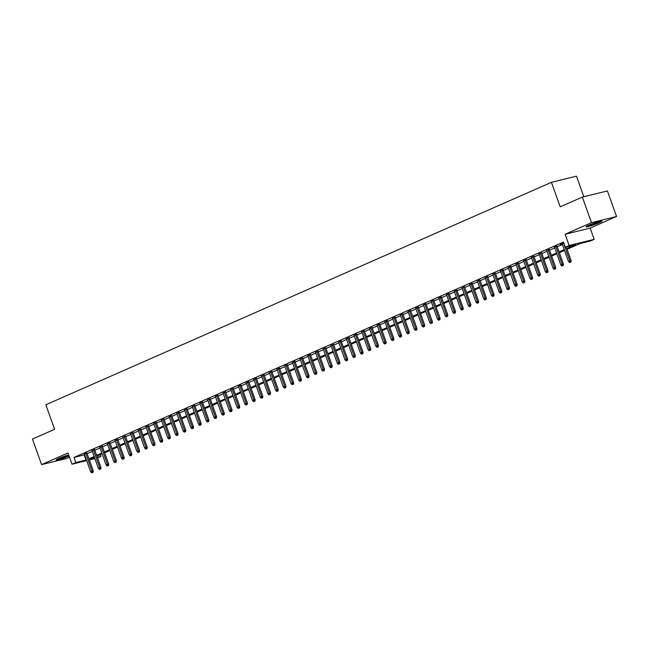 <?xml version="1.0" encoding="UTF-8"?>
<svg xmlns="http://www.w3.org/2000/svg" width="649" height="649" viewBox="0 0 649 649"><rect width="100%" height="100%" fill="white"/><g stroke="black" fill="none" stroke-linecap="round" stroke-linejoin="round"><path stroke-width="0.97" d="M68.672 454.876A8.494 0.73 160.3 0 0 58.864 458.413A8.494 0.73 160.3 0 0 56.147 459.987A8.494 0.73 160.3 0 0 60.746 459.03A8.494 0.73 160.3 0 0 69.062 455.979M599.287 222.672A8.494 0.73 160.3 0 0 602.004 221.106A8.494 0.73 160.3 0 0 597.194 222.128A8.494 0.73 160.3 0 0 588.724 225.268A8.494 0.73 160.3 0 0 586.006 226.834A8.494 0.73 160.3 0 0 590.817 225.811A8.494 0.73 160.3 0 0 599.287 222.672M100.311 454.673L100.928 456.385L97.545 457.878M583.824 196.728L576.466 176.179L551.415 182.32L45.828 404.789L54.605 429.305L32.45 439.057L41.593 464.595L66.652 458.462L69.5 457.204M551.415 182.32L560.192 206.836L582.348 197.085L607.407 190.952L616.55 216.49L591.49 222.631L565.101 234.248L569.124 245.484L594.176 239.343L590.322 241.039L580.165 243.529L567.064 249.297M565.101 234.248L590.152 228.107L616.55 216.49M590.152 228.107L594.176 239.343M582.348 197.085L591.49 222.631M86.893 453.051L84.362 454.162M94.6 449.66L92.069 450.771M102.307 446.269L99.776 447.38M110.014 442.878L107.483 443.989M117.72 439.487L115.189 440.598M125.427 436.096L122.896 437.207M133.134 432.705L130.603 433.816M140.841 429.314L138.31 430.425M148.548 425.922L146.017 427.034M156.255 422.531L153.724 423.643M163.962 419.132L161.431 420.252M171.669 415.741L169.138 416.861M179.375 412.35L176.844 413.47M187.082 408.959L184.551 410.079M194.789 405.568L192.258 406.688M202.496 402.177L199.965 403.297M210.211 398.786L207.672 399.906M217.918 395.395L215.379 396.515M225.625 392.004L223.086 393.124M233.332 388.613L230.793 389.733M241.039 385.222L238.499 386.342M248.745 381.831L246.206 382.951M256.452 378.44L253.913 379.551M264.159 375.049L261.62 376.16M271.866 371.658L269.335 372.769M279.573 368.267L277.042 369.378M287.28 364.876L284.749 365.987M294.987 361.485L292.456 362.596M302.694 358.094L300.163 359.205M310.4 354.703L307.869 355.814M318.107 351.312L315.576 352.423M325.814 347.921L323.283 349.032M333.521 344.53L330.99 345.641M341.228 341.139L338.697 342.25M348.935 337.748L346.404 338.859M356.642 334.357L354.111 335.468M364.349 330.966L361.817 332.077M372.055 327.575L369.524 328.686M379.762 324.184L377.231 325.295M387.469 320.793L384.938 321.904M395.176 317.402L392.645 318.513M402.883 314.011L400.352 315.122M410.59 310.62L408.059 311.731M418.297 307.22L415.766 308.34M426.004 303.829L423.473 304.949M433.71 300.438L431.179 301.558M441.417 297.047L438.886 298.167M449.124 293.656L446.593 294.776M456.831 290.265L454.3 291.385M464.538 286.874L462.007 287.994M472.245 283.483L469.714 284.603M479.952 280.092L477.421 281.212M487.659 276.701L485.127 277.821M495.365 273.31L492.834 274.43M503.072 269.919L500.541 271.039M510.779 266.528L508.248 267.639M518.486 263.137L515.955 264.248M526.193 259.746L523.662 260.857M533.908 256.355L531.369 257.466M541.615 252.964L539.076 254.075M549.322 249.573L546.783 250.684M557.029 246.182L554.489 247.293M566.772 248.494L575.428 244.689L565.271 247.18L563.437 242.069L74.043 457.415L84.573 454.762M87.112 453.651L92.28 451.371M94.819 450.26L99.987 447.98M102.526 446.869L107.693 444.589M110.233 443.478L115.4 441.198M117.94 440.079L123.107 437.807M125.646 436.688L130.822 434.416M133.353 433.297L138.529 431.025M141.06 429.906L146.236 427.634M148.767 426.515L153.943 424.243M156.474 423.124L161.65 420.852M164.181 419.733L169.357 417.461M171.888 416.342L177.063 414.07M179.595 412.951L184.77 410.679M187.301 409.56L192.477 407.288M195.008 406.169L200.184 403.897M202.715 402.778L207.891 400.498M210.422 399.386L215.598 397.107M218.129 395.995L223.305 393.716M225.836 392.604L231.012 390.325M233.543 389.213L238.718 386.934M241.25 385.822L246.425 383.543M248.956 382.431L254.132 380.152M256.663 379.04L261.839 376.761M264.37 375.649L269.546 373.37M272.077 372.258L277.253 369.979M279.784 368.867L284.96 366.588M287.491 365.476L292.667 363.197M295.198 362.085L300.373 359.806M302.905 358.694L308.08 356.415M310.611 355.303L315.787 353.024M318.318 351.912L323.494 349.633M326.025 348.521L331.201 346.242M333.732 345.13L338.908 342.85M341.439 341.739L346.615 339.459M349.146 338.348L354.322 336.068M356.853 334.957L362.028 332.677M364.56 331.558L369.735 329.286M372.266 328.167L377.442 325.895M379.973 324.776L385.149 322.504M387.68 321.385L392.856 319.113M395.395 317.994L400.563 315.722M403.102 314.603L408.27 312.331M410.809 311.212L415.977 308.94M418.516 307.821L423.683 305.549M426.223 304.43L431.39 302.158M433.93 301.039L439.097 298.767M441.636 297.648L446.804 295.376M449.343 294.257L454.519 291.977M457.05 290.866L462.226 288.586M464.757 287.475L469.933 285.195M472.464 284.084L477.64 281.804M480.171 280.692L485.347 278.413M487.878 277.301L493.053 275.022M495.585 273.91L500.76 271.631M503.291 270.519L508.467 268.24M510.998 267.128L516.174 264.849M518.705 263.737L523.881 261.458M526.412 260.346L531.588 258.067M534.119 256.955L539.295 254.676M541.826 253.564L547.002 251.285M549.533 250.173L554.708 247.894M557.24 246.782L562.415 244.503M563.738 242.896L560.257 244.43L562.196 243.902M86.674 460.628L72.015 464.222L67.991 452.986L41.593 464.595M72.015 464.222L75.868 462.526L86.406 459.873M74.043 457.415L75.868 462.526M565.271 247.18L569.124 245.484M94.876 458.616L89.375 459.971M94.397 457.277L90.771 458.875L94.632 457.926M97.326 457.269L100.928 456.385M564.533 250.409L559.357 252.688M556.826 253.8L551.65 256.079M549.111 257.191L543.943 259.47M541.404 260.582L536.236 262.861M533.697 263.973L528.529 266.252M525.99 267.364L520.822 269.643M518.283 270.755L513.116 273.034M510.576 274.146L505.409 276.425M502.87 277.537L497.702 279.816M495.163 280.928L489.987 283.207M487.456 284.319L482.28 286.598M479.749 287.718L474.573 289.989M472.042 291.109L466.866 293.38M464.335 294.5L459.159 296.771M456.628 297.891L451.453 300.163M448.921 301.282L443.746 303.554M441.215 304.673L436.039 306.945M433.508 308.064L428.332 310.336M425.801 311.455L420.625 313.727M418.094 314.846L412.918 317.118M410.387 318.237L405.211 320.509M402.68 321.628L397.504 323.9M394.973 325.019L389.798 327.299M387.266 328.41L382.091 330.69M379.56 331.801L374.384 334.081M371.853 335.192L366.677 337.472M364.146 338.583L358.97 340.863M356.439 341.974L351.263 344.254M348.732 345.365L343.556 347.645M341.025 348.756L335.849 351.036M333.318 352.147L328.143 354.427M325.611 355.538L320.436 357.818M317.905 358.929L312.729 361.209M310.198 362.32L305.022 364.6M302.491 365.712L297.315 367.991M294.784 369.103L289.608 371.382M287.077 372.494L281.901 374.773M279.37 375.885L274.194 378.164M271.663 379.276L266.488 381.555M263.956 382.667L258.781 384.946M256.25 386.058L251.074 388.337M248.543 389.449L243.367 391.728M240.836 392.84L235.66 395.119M233.129 396.231L227.953 398.51M225.414 399.63L220.246 401.901M217.707 403.021L212.539 405.292M210 406.412L204.833 408.683M202.293 409.803L197.126 412.074M194.586 413.194L189.419 415.465M186.88 416.585L181.712 418.856M179.173 419.976L174.005 422.248M171.466 423.367L166.298 425.639M163.759 426.758L158.583 429.03M156.052 430.149L150.876 432.421M148.345 433.54L143.169 435.812M140.638 436.931L135.463 439.211M132.931 440.322L127.756 442.602M125.225 443.713L120.049 445.993M117.518 447.104L112.342 449.384M109.811 450.495L104.635 452.775M102.104 453.886L96.928 456.166M88.937 458.754L94.113 456.482M96.644 455.363L101.82 453.091M104.351 451.972L109.527 449.7M112.058 448.581L117.234 446.309M119.765 445.19L124.941 442.918M127.472 441.799L132.647 439.519M135.179 438.408L140.354 436.128M142.885 435.017L148.061 432.737M150.592 431.626L155.768 429.346M158.299 428.235L163.475 425.955M166.006 424.844L171.182 422.564M173.713 421.452L178.889 419.173M181.42 418.061L186.596 415.782M189.127 414.67L194.302 412.391M196.834 411.279L202.009 409M204.54 407.888L209.716 405.609M212.247 404.497L217.423 402.218M219.954 401.106L225.13 398.827M227.661 397.715L232.837 395.436M235.368 394.324L240.544 392.045M243.083 390.933L248.251 388.654M250.79 387.542L255.957 385.263M258.497 384.151L263.664 381.872M266.204 380.76L271.371 378.481M273.91 377.369L279.078 375.09M281.617 373.978L286.785 371.699M289.324 370.579L294.492 368.308M297.031 367.188L302.199 364.916M304.738 363.797L309.914 361.525M312.445 360.406L317.621 358.134M320.152 357.015L325.327 354.743M327.859 353.624L333.034 351.352M335.565 350.233L340.741 347.961M343.272 346.842L348.448 344.57M350.979 343.451L356.155 341.179M358.686 340.06L363.862 337.788M366.393 336.669L371.569 334.397M374.1 333.278L379.276 331.006M381.807 329.887L386.982 327.607M389.514 326.496L394.689 324.216M397.22 323.105L402.396 320.825M404.927 319.714L410.103 317.434M412.634 316.323L417.81 314.043M420.341 312.932L425.517 310.652M428.048 309.541L433.224 307.261M435.755 306.15L440.931 303.87M443.462 302.759L448.637 300.479M451.169 299.367L456.344 297.088M458.875 295.976L464.051 293.697M466.582 292.585L471.758 290.306M474.289 289.194L479.465 286.915M481.996 285.803L487.172 283.524M489.703 282.412L494.879 280.133M497.41 279.021L502.586 276.742M505.117 275.63L510.292 273.351M512.824 272.239L517.999 269.96M520.53 268.848L525.706 266.569M528.237 265.457L533.413 263.178M535.944 262.066L541.12 259.787M543.651 258.667L548.827 256.396M551.358 255.276L556.534 253.005M559.065 251.885L564.241 249.614M84.2 454.925L86.025 460.036M570.301 262.22L569.53 262.561L570.982 262.058L570.301 262.22L569.863 260.825L568.475 261.433L562.099 243.618M563.486 243.01L569.863 260.825L571.079 260.525L566.22 246.944M570.982 262.058L571.079 260.525M568.475 261.433L569.53 262.561M599.538 221.447A7.35 0.633 -19.7 0 1 598.281 222.031A7.35 0.633 -19.7 0 1 588.124 225.528M587.467 225.844A8.445 0.722 160.3 0 0 598.962 221.869A8.445 0.722 160.3 0 0 600.244 221.268M68.729 455.046A7.35 0.633 -19.7 0 1 61.631 457.723A7.35 0.633 -19.7 0 1 58.264 458.681M57.599 458.997A8.445 0.722 160.3 0 0 61.298 457.934A8.445 0.722 160.3 0 0 68.77 455.16M562.594 265.611L561.823 265.952L563.275 265.449L562.594 265.611L562.156 264.216L560.768 264.824L554.392 247.009M555.779 246.401L562.156 264.216L563.373 263.916L556.923 245.898M563.275 265.449L563.373 263.916M560.768 264.824L561.823 265.952M554.887 269.002L554.116 269.343L555.568 268.84L554.887 269.002L554.449 267.607L553.062 268.215L546.685 250.4M548.072 249.792L554.449 267.607L555.666 267.307L549.216 249.289M555.568 268.84L555.666 267.307M553.062 268.215L554.116 269.343M547.18 272.393L546.409 272.734L547.861 272.231L547.18 272.393L546.742 270.998L545.355 271.607L538.978 253.791M540.366 253.183L546.742 270.998L547.959 270.698L541.509 252.68M547.861 272.231L547.959 270.698M545.355 271.607L546.409 272.734M539.473 275.793L538.702 276.125L540.155 275.622L539.473 275.793L539.035 274.389L537.648 274.998L531.271 257.182M532.659 256.574L539.035 274.389L540.252 274.089L533.803 256.071M540.155 275.622L540.252 274.089M537.648 274.998L538.702 276.125M531.766 279.184L530.996 279.516L532.448 279.013L531.766 279.184L531.328 277.78L529.941 278.397L523.565 260.574M524.952 259.965L531.328 277.78L532.545 277.48L526.096 259.462M532.448 279.013L532.545 277.48M529.941 278.397L530.996 279.516M524.059 282.575L523.289 282.907L524.741 282.404L524.059 282.575L523.621 281.171L522.234 281.788L515.858 263.965M517.245 263.356L523.621 281.171L524.838 280.871L518.389 262.853M524.741 282.404L524.838 280.871M522.234 281.788L523.289 282.907M516.353 285.966L515.582 286.298L517.034 285.795L516.353 285.966L515.914 284.562L514.527 285.179L508.151 267.356M509.538 266.747L515.914 284.562L517.131 284.27L510.682 266.244M517.034 285.795L517.131 284.27M514.527 285.179L515.582 286.298M508.646 289.357L507.875 289.689L509.319 289.186L508.646 289.357L508.208 287.953L506.82 288.57L500.444 270.747M501.831 270.138L508.208 287.953L509.424 287.661L502.975 269.635M509.319 289.186L509.424 287.661M506.82 288.57L507.875 289.689M500.939 292.748L500.168 293.08L501.612 292.577L500.939 292.748L500.501 291.344L499.113 291.961L492.737 274.138M494.124 273.529L500.501 291.344L501.718 291.052L495.268 273.026M501.612 292.577L501.718 291.052M499.113 291.961L500.168 293.08M493.232 296.139L492.461 296.471L493.905 295.968L493.232 296.139L492.794 294.735L491.407 295.352L485.03 277.529M486.417 276.92L492.794 294.735L494.011 294.443L487.561 276.417M493.905 295.968L494.011 294.443M491.407 295.352L492.461 296.471M485.525 299.53L484.754 299.87L486.198 299.359L485.525 299.53L485.087 298.126L483.7 298.743L477.323 280.92M478.711 280.311L485.087 298.126L486.304 297.834L479.854 279.808M486.198 299.359L486.304 297.834M483.7 298.743L484.754 299.87M477.818 302.921L477.047 303.261L478.491 302.75L477.818 302.921L477.38 301.517L475.993 302.134L469.616 284.311M471.004 283.702L477.38 301.517L478.597 301.225L472.148 283.199M478.491 302.75L478.597 301.225M475.993 302.134L477.047 303.261M470.111 306.312L469.341 306.653L470.785 306.141L470.111 306.312L469.673 304.916L468.286 305.525L461.91 287.71M463.297 287.093L469.673 304.916L470.89 304.616L464.441 286.59M470.785 306.141L470.89 304.616M468.286 305.525L469.341 306.653M462.404 309.703L461.634 310.044L463.078 309.532L462.404 309.703L461.966 308.307L460.579 308.916L454.195 291.101M455.582 290.484L461.966 308.307L463.183 308.007L456.734 289.981M463.078 309.532L463.183 308.007M460.579 308.916L461.634 310.044M454.698 313.094L453.927 313.435L455.371 312.923L454.698 313.094L454.259 311.698L452.872 312.307L446.488 294.492M447.875 293.875L454.259 311.698L455.476 311.398L449.027 293.372M455.371 312.923L455.476 311.398M452.872 312.307L453.927 313.435M446.991 316.485L446.22 316.826L447.664 316.314L446.991 316.485L446.553 315.089L445.165 315.698L438.781 297.883M440.168 297.266L446.553 315.089L447.769 314.789L441.32 296.763M447.664 316.314L447.769 314.789M445.165 315.698L446.22 316.826M439.284 319.876L438.513 320.217L439.957 319.706L439.284 319.876L438.846 318.481L437.458 319.089L431.074 301.274M432.461 300.657L438.846 318.481L440.063 318.18L433.613 300.154M439.957 319.706L440.063 318.18M437.458 319.089L438.513 320.217M431.577 323.267L430.806 323.608L432.25 323.097L431.577 323.267L431.139 321.872L429.752 322.48L423.367 304.665M424.754 304.048L431.139 321.872L432.356 321.571L425.906 303.545M432.25 323.097L432.356 321.571M429.752 322.48L430.806 323.608M423.87 326.658L423.099 326.999L424.543 326.496L423.87 326.658L423.432 325.263L422.045 325.871L415.66 308.056M417.047 307.439L423.432 325.263L424.649 324.962L418.199 306.936M424.543 326.496L424.649 324.962M422.045 325.871L423.099 326.999M416.163 330.049L415.392 330.39L416.836 329.887L416.163 330.049L415.725 328.654L414.338 329.262L407.953 311.447M409.341 310.83L415.725 328.654L416.942 328.353L410.493 310.327M416.836 329.887L416.942 328.353M414.338 329.262L415.392 330.39M408.456 333.44L407.686 333.781L409.13 333.278L408.456 333.44L408.018 332.045L406.631 332.653L400.246 314.838M401.634 314.23L408.018 332.045L409.235 331.744L402.786 313.718M409.13 333.278L409.235 331.744M406.631 332.653L407.686 333.781M400.749 336.831L399.979 337.172L401.423 336.669L400.749 336.831L400.311 335.436L398.924 336.044L392.54 318.229M393.927 317.621L400.311 335.436L401.528 335.135L395.079 317.11M401.423 336.669L401.528 335.135M398.924 336.044L399.979 337.172M393.043 340.222L392.272 340.563L393.716 340.06L393.043 340.222L392.604 338.827L391.217 339.435L384.833 321.62M386.22 321.012L392.604 338.827L393.821 338.527L387.364 320.501M393.716 340.06L393.821 338.527M391.217 339.435L392.272 340.563M385.336 343.613L384.565 343.954L386.009 343.451L385.336 343.613L384.898 342.218L383.51 342.826L377.126 325.011M378.513 324.403L384.898 342.218L386.114 341.918L379.657 323.892M386.009 343.451L386.114 341.918M383.51 342.826L384.565 343.954M377.629 347.004L376.858 347.345L378.302 346.842L377.629 347.004L377.191 345.609L375.803 346.217L369.419 328.402M370.806 327.794L377.191 345.609L378.408 345.309L371.95 327.291M378.302 346.842L378.408 345.309M375.803 346.217L376.858 347.345M369.922 350.395L369.151 350.736L370.595 350.233L369.922 350.395L369.484 349L368.097 349.608L361.712 331.793M363.099 331.185L369.484 349L370.701 348.7L364.243 330.682M370.595 350.233L370.701 348.7M368.097 349.608L369.151 350.736M362.215 353.786L361.444 354.127L362.888 353.624L362.215 353.786L361.777 352.391L360.39 352.999L354.005 335.184M355.392 334.576L361.777 352.391L362.994 352.091L356.536 334.073M362.888 353.624L362.994 352.091M360.39 352.999L361.444 354.127M354.508 357.177L353.737 357.518L355.181 357.015L354.508 357.177L354.07 355.782L352.683 356.39L346.298 338.575M347.686 337.967L354.07 355.782L355.287 355.482L348.829 337.464M355.181 357.015L355.287 355.482M352.683 356.39L353.737 357.518M346.801 360.568L346.031 360.909L347.475 360.406L346.801 360.568L346.363 359.173L344.976 359.781L338.591 341.966M339.979 341.358L346.363 359.173L347.58 358.873L341.123 340.855M347.475 360.406L347.58 358.873M344.976 359.781L346.031 360.909M339.094 363.959L338.324 364.3L339.768 363.797L339.094 363.959L338.648 362.564L337.261 363.172L330.885 345.357M332.272 344.749L338.648 362.564L339.873 362.264L333.416 344.246M339.768 363.797L339.873 362.264M337.261 363.172L338.324 364.3M331.379 367.35L330.609 367.691L332.061 367.188L331.379 367.35L330.941 365.955L329.554 366.563L323.178 348.748M324.565 348.14L330.941 365.955L332.166 365.655L325.709 347.637M332.061 367.188L332.166 365.655M329.554 366.563L330.609 367.691M323.673 370.741L322.902 371.082L324.354 370.579L323.673 370.741L323.234 369.346L321.847 369.954L315.471 352.139M316.858 351.531L323.234 369.346L324.459 369.046L318.002 351.028M324.354 370.579L324.459 369.046M321.847 369.954L322.902 371.082M315.966 374.132L315.195 374.473L316.647 373.97L315.966 374.132L315.528 372.737L314.14 373.345L307.764 355.53M309.151 354.922L315.528 372.737L316.753 372.437L310.295 354.419M316.647 373.97L316.753 372.437M314.14 373.345L315.195 374.473M308.259 377.523L307.488 377.864L308.94 377.361L308.259 377.523L307.821 376.128L306.433 376.736L300.057 358.921M301.444 358.313L307.821 376.128L309.046 375.828L302.588 357.81M308.94 377.361L309.046 375.828M306.433 376.736L307.488 377.864M300.552 380.914L299.781 381.255L301.233 380.752L300.552 380.914L300.114 379.519L298.727 380.127L292.35 362.312M293.737 361.704L300.114 379.519L301.339 379.219L294.881 361.201M301.233 380.752L301.339 379.219M298.727 380.127L299.781 381.255M292.845 384.305L292.074 384.646L293.526 384.143L292.845 384.305L292.407 382.91L291.02 383.518L284.643 365.703M286.031 365.095L292.407 382.91L293.632 382.61L287.174 364.592M293.526 384.143L293.632 382.61M291.02 383.518L292.074 384.646M285.138 387.704L284.367 388.037L285.82 387.534L285.138 387.704L284.7 386.301L283.313 386.918L276.936 369.094M278.324 368.486L284.7 386.301L285.925 386.001L279.468 367.983M285.82 387.534L285.925 386.001M283.313 386.918L284.367 388.037M277.431 391.096L276.661 391.428L278.113 390.925L277.431 391.096L276.993 389.692L275.606 390.309L269.23 372.485M270.617 371.877L276.993 389.692L278.218 389.392L271.761 371.374M278.113 390.925L278.218 389.392M275.606 390.309L276.661 391.428M269.724 394.487L268.954 394.819L270.406 394.316L269.724 394.487L269.286 393.083L267.899 393.7L261.523 375.876M262.91 375.268L269.286 393.083L270.511 392.791L264.054 374.765M270.406 394.316L270.511 392.791M267.899 393.7L268.954 394.819M262.018 397.878L261.247 398.21L262.699 397.707L262.018 397.878L261.579 396.474L260.192 397.091L253.816 379.267M255.203 378.659L261.579 396.474L262.804 396.182L256.347 378.156M262.699 397.707L262.804 396.182M260.192 397.091L261.247 398.21M254.311 401.269L253.54 401.601L254.992 401.098L254.311 401.269L253.873 399.865L252.485 400.482L246.109 382.659M247.496 382.05L253.873 399.865L255.089 399.573L248.64 381.547M254.992 401.098L255.089 399.573M252.485 400.482L253.54 401.601M246.604 404.66L245.833 404.992L247.285 404.489L246.604 404.66L246.166 403.256L244.778 403.873L238.402 386.05M239.789 385.441L246.166 403.256L247.383 402.964L240.933 384.938M247.285 404.489L247.383 402.964M244.778 403.873L245.833 404.992M238.897 408.051L238.126 408.391L239.578 407.88L238.897 408.051L238.459 406.647L237.072 407.264L230.695 389.441M232.082 388.832L238.459 406.647L239.676 406.355L233.226 388.329M239.578 407.88L239.676 406.355M237.072 407.264L238.126 408.391M231.19 411.442L230.419 411.782L231.871 411.271L231.19 411.442L230.752 410.038L229.365 410.655L222.988 392.832M224.376 392.223L230.752 410.038L231.969 409.746L225.519 391.72M231.871 411.271L231.969 409.746M229.365 410.655L230.419 411.782M223.483 414.833L222.712 415.173L224.165 414.662L223.483 414.833L223.045 413.437L221.658 414.046L215.281 396.223M216.669 395.614L223.045 413.437L224.262 413.137L217.813 395.111M224.165 414.662L224.262 413.137M221.658 414.046L222.712 415.173M215.776 418.224L215.006 418.564L216.458 418.053L215.776 418.224L215.338 416.828L213.951 417.437L207.575 399.622M208.962 399.005L215.338 416.828L216.555 416.528L210.106 398.502M216.458 418.053L216.555 416.528M213.951 417.437L215.006 418.564M208.069 421.615L207.299 421.955L208.751 421.444L208.069 421.615L207.631 420.219L206.244 420.828L199.868 403.013M201.255 402.396L207.631 420.219L208.848 419.919L202.399 401.893M208.751 421.444L208.848 419.919M206.244 420.828L207.299 421.955M200.363 425.006L199.592 425.346L201.044 424.835L200.363 425.006L199.924 423.61L198.537 424.219L192.161 406.404M193.548 405.787L199.924 423.61L201.141 423.31L194.692 405.284M201.044 424.835L201.141 423.31M198.537 424.219L199.592 425.346M192.656 428.397L191.885 428.738L193.337 428.226L192.656 428.397L192.218 427.001L190.83 427.61L184.454 409.795M185.841 409.178L192.218 427.001L193.434 426.701L186.985 408.675M193.337 428.226L193.434 426.701M190.83 427.61L191.885 428.738M184.949 431.788L184.178 432.129L185.63 431.617L184.949 431.788L184.511 430.392L183.123 431.001L176.747 413.186M178.134 412.569L184.511 430.392L185.728 430.092L179.278 412.066M185.63 431.617L185.728 430.092M183.123 431.001L184.178 432.129M177.242 435.179L176.471 435.52L177.915 435.008L177.242 435.179L176.804 433.783L175.417 434.392L169.04 416.577M170.427 415.96L176.804 433.783L178.021 433.483L171.571 415.457M177.915 435.008L178.021 433.483M175.417 434.392L176.471 435.52M169.535 438.57L168.764 438.911L170.208 438.408L169.535 438.57L169.097 437.175L167.71 437.783L161.333 419.968M162.721 419.351L169.097 437.175L170.314 436.874L163.864 418.848M170.208 438.408L170.314 436.874M167.71 437.783L168.764 438.911M161.828 441.961L161.057 442.302L162.501 441.799L161.828 441.961L161.39 440.566L160.003 441.174L153.626 423.359M155.014 422.742L161.39 440.566L162.607 440.265L156.158 422.239M162.501 441.799L162.607 440.265M160.003 441.174L161.057 442.302M154.121 445.352L153.351 445.693L154.795 445.19L154.121 445.352L153.683 443.957L152.296 444.565L145.92 426.75M147.307 426.142L153.683 443.957L154.9 443.656L148.451 425.63M154.795 445.19L154.9 443.656M152.296 444.565L153.351 445.693M146.414 448.743L145.644 449.084L147.088 448.581L146.414 448.743L145.976 447.348L144.589 447.956L138.213 430.141M139.6 429.533L145.976 447.348L147.193 447.047L140.744 429.021M147.088 448.581L147.193 447.047M144.589 447.956L145.644 449.084M138.708 452.134L137.937 452.475L139.381 451.972L138.708 452.134L138.269 450.739L136.882 451.347L130.506 433.532M131.893 432.924L138.269 450.739L139.486 450.438L133.037 432.412M139.381 451.972L139.486 450.438M136.882 451.347L137.937 452.475M131.001 455.525L130.23 455.866L131.674 455.363L131.001 455.525L130.563 454.13L129.175 454.738L122.791 436.923M124.178 436.315L130.563 454.13L131.779 453.829L125.33 435.804M131.674 455.363L131.779 453.829M129.175 454.738L130.23 455.866M123.294 458.916L122.523 459.257L123.967 458.754L123.294 458.916L122.856 457.521L121.468 458.129L115.084 440.314M116.471 439.706L122.856 457.521L124.073 457.221L117.623 439.203M123.967 458.754L124.073 457.221M121.468 458.129L122.523 459.257M115.587 462.307L114.816 462.648L116.26 462.145L115.587 462.307L115.149 460.912L113.762 461.52L107.377 443.705M108.764 443.097L115.149 460.912L116.366 460.612L109.916 442.594M116.26 462.145L116.366 460.612M113.762 461.52L114.816 462.648M107.88 465.698L107.109 466.039L108.553 465.536L107.88 465.698L107.442 464.303L106.055 464.911L99.67 447.096M101.057 446.488L107.442 464.303L108.659 464.003L102.209 445.985M108.553 465.536L108.659 464.003M106.055 464.911L107.109 466.039M100.173 469.089L99.402 469.43L100.846 468.927L100.173 469.089L99.735 467.694L98.348 468.302L91.963 450.487M93.351 449.879L99.735 467.694L100.952 467.394L94.503 449.376M100.846 468.927L100.952 467.394M98.348 468.302L99.402 469.43M92.466 472.48L91.696 472.821L93.14 472.318L92.466 472.48L92.028 471.085L90.641 471.693L84.256 453.878M85.644 453.27L92.028 471.085L93.245 470.785L86.796 452.767M93.14 472.318L93.245 470.785M90.641 471.693L91.696 472.821"/></g></svg>
